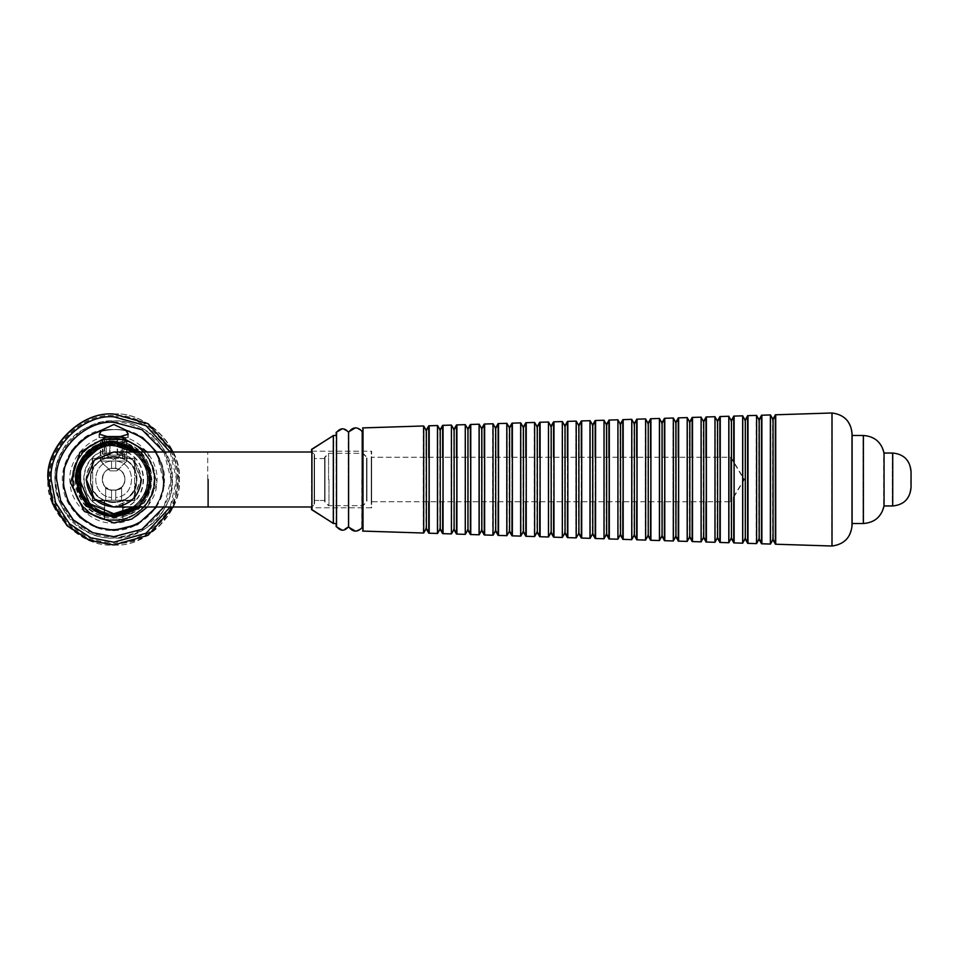 <?xml version="1.0" encoding="UTF-8"?>
<svg xmlns="http://www.w3.org/2000/svg" width="959" height="959" viewBox="0 0 959 959"><rect width="100%" height="100%" fill="white"/><g stroke="black" fill="none" stroke-linecap="round" stroke-linejoin="round"><path stroke-width="0.72" stroke-dasharray="4.79 3.6" d="M706.387 417.189L706.387 541.811L706.387 417.189M703.714 421.816L703.714 537.196M706.387 541.811L706.387 416.985M701.149 417.357L701.149 541.643M701.149 417.153L701.149 541.847M692.518 417.633L692.518 541.367L692.518 417.633M689.845 422.248L689.845 536.752M692.518 541.367L692.518 417.429M687.279 417.8L687.279 541.2M687.279 417.597L687.279 541.403M734.126 416.314L734.126 542.686L734.126 416.314M731.453 420.929L731.453 538.071M734.126 416.11L734.126 542.902M728.888 542.734L728.888 416.266L728.888 542.734M728.888 416.47L728.888 542.53L728.888 416.47M664.779 418.52L664.779 540.492L664.779 418.52M662.106 423.135L662.106 535.865M664.779 540.492L664.779 418.304M659.54 418.675L659.54 540.325M659.54 418.472L659.54 540.528M609.313 420.282L609.313 538.718L609.313 420.282M606.651 424.897L606.651 534.103M609.313 538.718L609.313 420.066M604.074 420.45L604.074 538.562M604.074 420.234L604.074 538.766M623.182 419.838L623.182 539.162L623.182 419.838M620.509 424.453L620.509 534.547M623.182 539.162L623.182 419.634M617.944 420.006L617.944 538.994M617.944 419.802L617.944 539.198M481.85 428.865L481.85 530.135M479.164 424.214L479.164 534.786M484.643 534.966L484.643 424.034M578.912 425.784L578.912 533.216M576.227 421.121L576.227 537.879M581.705 538.047L581.705 420.953M551.185 426.659L551.185 532.341M548.5 422.008L548.5 536.992M553.966 537.172L553.966 421.828M523.446 427.546L523.446 531.454M520.761 422.883L520.761 536.117M526.239 536.285L526.239 422.715M498.512 535.41L498.512 423.59M495.719 428.421L495.719 530.579M493.034 423.77L493.034 535.23M440.253 430.183L440.253 528.817M437.568 425.532L437.568 533.468M443.046 533.648L443.046 425.352M775.735 414.983L775.735 544.017M773.062 419.61L773.062 539.39M770.497 415.151L770.497 543.849M770.485 414.947L770.485 544.053M426.383 430.627L426.383 528.373M423.698 425.976L423.698 533.024M429.176 533.204L429.176 425.796M456.904 534.079L456.904 424.921M454.122 429.752L454.122 529.248M451.437 425.089L451.437 533.911M509.589 427.978L509.589 531.022M506.891 423.327L506.903 535.673M512.37 535.841L512.37 423.159M537.316 427.103L537.316 531.897M534.631 422.451L534.631 536.549M540.109 536.728L540.109 422.272M565.055 426.216L565.055 532.784M562.358 421.564L562.358 537.436M567.836 537.615L567.836 421.385M592.782 425.34L592.782 533.66M590.097 420.677L590.097 538.323M595.563 538.49L595.575 420.51M467.992 429.308L467.992 529.692M465.295 424.645L465.295 534.355M470.773 534.523L470.773 424.477M650.909 418.951L650.909 540.049L650.909 418.951M648.248 423.578L648.248 535.422M650.909 540.049L650.909 418.747M645.671 419.119L645.671 539.881M645.671 418.915L645.671 540.085M637.052 419.395L637.052 539.605L637.052 419.395M634.379 424.01L634.379 534.99M637.052 539.605L637.052 419.191M631.813 419.562L631.813 539.438M631.813 419.359L631.813 539.641M761.866 415.427L761.866 543.573L761.866 415.427M759.192 420.042L759.192 538.958M761.866 543.777L761.866 415.223L761.866 543.777M756.627 543.609L756.627 415.391L756.627 543.609M756.627 415.595L756.627 543.405L756.627 415.595M747.996 415.87L747.996 543.13L747.996 415.87M745.323 420.486L745.323 538.514M747.996 543.333L747.996 415.667L747.996 543.333M742.757 543.166L742.757 415.834L742.757 543.166M742.757 416.038L742.757 542.962L742.757 416.038M720.257 416.745L720.257 542.255L720.257 416.745M717.584 421.373L717.584 537.627M720.257 542.458L720.257 416.542L720.257 542.458M715.018 542.291L715.018 416.709L715.018 542.291M715.018 416.913L715.018 542.087L715.018 416.913M678.648 418.076L678.648 540.924L678.648 418.076M675.975 422.691L675.975 536.309M678.648 540.924L678.648 417.872M673.41 418.244L673.41 540.756M673.41 418.028L673.41 540.972M363.005 531.094L363.005 427.906M311.927 507.791L311.927 451.209L311.927 507.791L371.648 507.791L371.648 451.209L371.648 507.791M311.927 451.209L371.648 451.209M371.648 457.239L371.648 501.761L371.648 457.239L371.648 501.761L371.648 457.239L730.998 457.239L744.376 479.5L730.998 501.761L730.998 457.239L730.998 501.761L371.648 501.761M311.927 479.5L311.927 449.375M333.408 523.506L333.408 435.494M336.549 435.494L336.549 523.506L336.549 435.494M336.549 479.5L336.549 432.353M348.596 479.5L348.596 432.353M363.005 479.5L363.005 527.774M832.016 546.007L832.016 412.993M852.107 479.5L852.107 433.924M852.107 435.494L852.107 523.506L852.107 435.494M884.054 505.956L884.054 453.044M911.05 479.5L911.05 471.384M705.992 417.189L705.992 541.811L705.992 417.189M703.522 537.531L703.331 421.816L703.331 537.196L700.753 541.847L700.753 417.153L700.753 541.847M705.992 541.811L705.992 416.985M705.992 457.239L705.992 501.761M701.149 418.04L700.753 541.643L700.753 417.357L703.522 421.469M701.149 540.96L700.753 541.643M692.122 417.633L692.122 541.367L692.122 417.633M689.653 537.088L689.461 422.248L689.461 536.752L686.884 541.403L686.884 417.597L686.884 541.403M692.122 541.367L692.122 417.429M692.122 457.239L692.122 501.761M687.279 418.484L686.884 541.2L686.884 417.8L689.653 421.912M687.279 540.516L686.884 541.2M733.731 416.314L733.731 542.686L733.731 416.314M731.261 538.407L731.07 420.929L731.07 538.071L728.492 542.53L728.492 416.47L728.492 542.53M733.731 416.11L733.731 542.902M733.731 461.794L733.731 497.206M728.492 542.734L728.492 416.266L728.492 542.734M664.383 418.52L664.383 540.492L664.383 418.52M661.914 536.213L661.722 423.135L661.722 535.865L659.145 540.528L659.145 418.472L659.145 540.528M664.383 540.492L664.383 418.304M664.383 457.239L664.383 501.761M659.54 419.359L659.145 540.325L659.145 418.675L661.914 422.799M659.54 539.641L659.145 540.325M608.917 420.282L608.917 538.718L608.917 420.282M606.448 534.439L606.256 424.897L606.256 534.103L603.679 538.766L603.679 420.234L603.679 538.766M608.917 538.718L608.917 420.066M608.917 457.239L608.917 501.761M604.074 421.121L603.679 538.562L603.679 420.45L606.448 424.561M604.074 537.879L603.679 538.562M622.787 419.838L622.787 539.162L622.787 419.838M620.317 534.882L620.125 424.453L620.125 534.547L617.548 539.198L617.548 419.802L617.548 539.198M622.787 539.162L622.787 419.634M622.787 457.239L622.787 501.761M617.944 420.689L617.548 538.994L617.548 420.006L620.317 424.118M617.944 538.323L617.548 538.994M481.658 530.471L481.454 428.865L481.454 530.135L478.769 534.786L478.769 424.214L478.769 534.786M484.247 457.239L484.247 501.761M484.247 534.966L484.247 424.034M578.721 533.564L578.517 425.784L578.517 533.216L575.832 537.879L575.832 421.121L575.832 537.879M581.31 457.239L581.31 501.761M581.31 538.047L581.31 420.953M550.981 532.677L550.79 426.659L550.79 532.341L548.104 536.992L548.104 422.008L548.104 536.992M553.583 457.239L553.583 501.761M553.583 537.172L553.583 421.828M523.254 531.801L523.063 427.546L523.063 531.454L520.365 536.117L520.365 422.883L520.365 536.117M525.844 457.239L525.844 501.761M525.844 536.285L525.844 422.715M498.117 457.239L498.117 501.761M498.117 535.41L498.117 423.59M495.527 530.914L495.323 428.421L495.323 530.579L492.638 535.23L492.638 423.77L492.638 535.23M440.061 529.152L439.857 430.183L439.857 528.817L437.172 533.468L437.172 425.532L437.172 533.468M442.65 457.239L442.65 501.761M442.65 533.648L442.65 425.352M775.34 414.983L775.34 544.017M772.87 539.737L772.666 419.61L772.666 539.39L770.089 544.053L770.089 414.947L770.089 544.053M772.87 419.263L770.101 415.151L770.101 543.849L770.089 414.947M426.192 528.709L426 430.627L426 528.373L423.303 533.024L423.303 425.976L423.303 533.024M428.781 457.239L428.781 501.761M428.781 533.204L428.781 425.796M456.52 457.239L456.52 501.761M456.52 534.079L456.52 424.921M453.919 529.596L453.727 429.752L453.727 529.248L451.042 533.911L451.042 425.089L451.042 533.911M509.385 531.358L509.193 427.978L509.193 531.022L506.508 535.673L506.508 423.327L506.508 535.673M511.974 457.239L511.974 501.761M511.974 535.841L511.986 423.159M537.124 532.245L536.92 427.103L536.92 531.897L534.235 536.549L534.235 422.451L534.235 536.549M539.713 457.239L539.713 501.761M539.713 536.728L539.713 422.272M564.851 533.12L564.659 426.216L564.659 532.784L561.974 537.436L561.974 421.564L561.974 537.436M567.44 457.239L567.44 501.761M567.44 537.615L567.44 421.385M592.59 534.007L592.386 425.34L592.386 533.66L589.701 538.323L589.701 420.677L589.701 538.323M595.179 457.239L595.179 501.761M595.179 538.49L595.179 420.51M467.788 530.039L467.596 429.308L467.596 529.692L464.911 534.355L464.911 424.645L464.911 534.355M470.378 457.239L470.378 501.761M470.378 534.523L470.378 424.477M650.514 418.951L650.514 540.049L650.514 418.951M648.044 535.769L647.852 423.578L647.852 535.422L645.275 540.085L645.275 418.915L645.275 540.085M650.514 540.049L650.514 418.747M650.514 457.239L650.514 501.761M645.671 419.802L645.275 539.881L645.275 419.119L648.044 423.231M645.671 539.198L645.275 539.881M636.656 419.395L636.656 539.605L636.656 419.395M634.187 535.326L633.983 424.01L633.983 534.99L631.418 539.641L631.418 419.359L631.418 539.641M636.656 539.605L636.656 419.191M636.656 457.239L636.656 501.761M631.813 420.246L631.418 539.438L631.418 419.562L634.187 423.674M631.813 538.754L631.418 539.438M761.47 415.427L761.47 543.573L761.47 415.427M759.001 539.294L758.797 420.042L758.797 538.958L756.231 543.405L756.231 415.595L756.231 543.405M761.47 543.777L761.47 415.223L761.47 543.777M756.231 543.609L756.231 415.391L756.231 543.609M747.6 415.87L747.6 543.13L747.6 415.87M745.131 538.85L744.927 420.486L744.927 538.514L742.362 542.962L742.362 416.038L742.362 542.962M747.6 543.333L747.6 415.667L747.6 543.333M742.362 543.166L742.362 415.834L742.362 543.166M719.861 416.745L719.861 542.255L719.861 416.745M717.392 537.975L717.2 421.373L717.2 537.627L714.623 542.087L714.623 416.913L714.623 542.087M719.861 542.458L719.861 416.542L719.861 542.458M719.861 457.239L719.861 501.761M714.623 542.291L714.623 416.709L714.623 542.291M678.253 418.076L678.253 540.924L678.253 418.076M675.783 536.644L675.592 422.691L675.592 536.309L673.014 540.972L673.014 418.028L673.014 540.972M678.253 540.924L678.253 417.872M678.253 457.239L678.253 501.761M673.41 418.915L673.014 540.756L673.014 418.244L675.783 422.356M673.41 540.085L673.014 540.756M362.61 531.094L362.61 427.906L362.61 531.094M311.543 507.791L311.543 451.209L311.543 507.791L371.253 507.791L371.253 451.209L371.253 507.791M311.543 451.209L371.253 451.209M371.253 457.239L371.253 501.761L371.253 457.239L371.253 501.761L371.253 457.239L730.602 457.239L743.98 479.5L730.602 501.761L730.602 457.239L730.602 501.761L371.253 501.761M311.543 452.001L311.543 506.999L314.156 504.386L314.156 479.5C314.156 511.591 314.156 511.591 314.156 479.5C314.156 447.409 314.156 447.409 314.156 479.5C314.156 452.48 314.156 452.48 314.156 479.5C314.156 452.48 314.156 452.48 314.156 479.5C314.156 506.52 314.156 506.52 314.156 479.5C314.156 506.52 314.156 506.52 314.156 479.5L314.156 454.614L311.543 452.001L207.719 452.001M311.543 479.5L311.543 449.375M333.013 435.494L333.013 523.506L333.013 435.494L336.165 435.494L336.165 523.506L336.165 435.494L336.165 523.506L333.013 523.506M336.165 479.5L336.165 432.353M348.213 479.5L348.213 526.647L348.213 432.353L348.213 526.647L342.375 530.243M362.61 479.5L362.61 527.774L362.61 431.226L362.61 527.774L355.465 531.166M831.633 412.993L831.633 546.007L831.633 412.993C843.884 414.624 850.585 421.612 851.712 433.924L851.712 525.076C850.585 537.388 843.884 544.376 831.633 546.007M851.712 479.5L851.712 433.924M851.712 435.494L851.712 523.506L851.712 435.494L862.992 435.494L862.992 523.506L851.712 523.506M910.654 471.384C909.564 460.248 903.45 454.134 892.326 453.044L883.659 453.044L883.659 505.956L883.659 453.044C881.033 442.171 874.152 436.321 862.992 435.494L862.992 523.506C874.152 522.679 881.033 516.829 883.659 505.956L892.326 505.956L892.326 453.044L892.326 505.956C903.45 504.866 909.564 498.752 910.654 487.616L910.654 479.5M92.28 500.646L104.267 500.646L92.28 500.646L92.28 488.658L92.28 500.646M122.584 500.646L134.584 500.646L122.584 500.646C116.483 503.163 110.369 503.163 104.267 500.646C98.753 498.165 94.761 494.173 92.28 488.658C89.762 482.557 89.762 476.443 92.28 470.342C94.761 464.827 98.753 460.835 104.267 458.354C101.846 458.354 101.846 458.354 104.267 458.354C101.846 458.354 101.846 458.354 104.267 458.354L92.28 458.354L104.267 458.354C110.369 455.837 116.483 455.837 122.584 458.354C128.098 460.835 132.102 464.827 134.584 470.342L134.584 458.354L134.584 470.342L136.478 479.5L134.584 488.658C132.102 494.173 128.098 498.165 122.584 500.646L122.596 519.179L122.596 500.646M92.28 470.342L92.28 458.354L92.28 470.342M122.584 458.354L134.584 458.354L122.584 458.354C125.006 458.354 125.006 458.354 122.584 458.354C125.006 458.354 125.006 458.354 122.584 458.354C116.483 455.957 110.369 455.957 104.267 458.354L113.426 456.448L122.584 458.354L122.596 439.821L122.596 458.354M134.584 488.658L134.584 500.646L134.584 488.658M104.267 500.646L104.267 519.179L104.267 500.646M104.267 519.179L122.596 519.179C142.196 513.173 152.721 499.951 154.159 479.5C155.981 499.651 133.577 522.044 113.426 520.234C93.275 522.044 70.882 499.651 72.704 479.5C70.882 459.349 93.275 436.956 113.426 438.766C133.577 436.956 155.981 459.349 154.159 479.5C152.721 459.049 142.196 445.827 122.596 439.821L104.267 439.821L104.267 458.354L104.267 439.821C63.174 446.918 63.174 512.082 104.267 519.179M104.267 450.814C76.9 457.899 76.9 501.101 104.267 508.186M136.478 479.5C137.748 509.217 89.115 509.217 90.386 479.5C89.115 449.783 137.748 449.783 136.478 479.5M124.43 458.354L124.43 439.426L126.264 437.592L113.426 437.592C96.883 437.592 96.883 437.592 113.426 437.592C129.98 437.592 129.98 437.592 113.426 437.592L100.599 437.592L102.433 439.426L102.433 458.354M113.426 439.426C99.245 439.426 99.245 439.426 113.426 439.426C99.245 439.426 99.245 439.426 113.426 439.426C127.619 439.426 127.619 439.426 113.426 439.426C127.619 439.426 127.619 439.426 113.426 439.426M113.426 437.592C132.006 437.592 132.006 437.592 113.426 437.592C132.006 437.592 132.006 437.592 113.426 437.592C94.857 437.592 94.857 437.592 113.426 437.592C94.857 437.592 94.857 437.592 113.426 437.592M119.971 436.537L106.881 436.537L99.029 434.223L101.462 430.076L113.426 424.501L125.401 430.076L127.835 434.223L119.971 436.537C140.482 438.023 159.925 462.466 156.761 482.785C156.832 503.343 133.924 524.573 113.426 522.955C92.927 524.573 70.031 503.343 70.103 482.785C66.926 462.466 86.382 438.023 106.881 436.537M122.596 508.186C149.964 501.101 149.964 457.899 122.596 450.814M104.267 442.507C66.555 449.639 66.555 509.361 104.267 516.493M122.596 516.493C160.297 509.361 160.297 449.639 122.596 442.507M79.645 479.5C78.135 496.211 96.715 514.803 113.426 513.293C130.148 514.803 148.729 496.211 147.218 479.5C148.729 462.789 130.148 444.197 113.426 445.707C96.715 444.197 78.135 462.789 79.645 479.5C78.135 496.211 96.715 514.803 113.426 513.293C130.148 514.803 148.729 496.211 147.218 479.5C148.729 462.789 130.148 444.197 113.426 445.707C96.715 444.197 78.135 462.789 79.645 479.5M366.542 479.5L366.542 501.761L362.61 505.693L328.565 505.693L324.633 501.761L324.633 457.239L328.565 453.307L362.61 453.307L366.542 457.239L366.542 479.5C366.542 508.21 366.542 508.21 366.542 479.5C366.542 450.79 366.542 450.79 366.542 479.5M328.565 479.5L328.565 453.307L328.565 479.5M324.633 479.5C324.633 450.79 324.633 450.79 324.633 479.5C324.633 508.21 324.633 508.21 324.633 479.5C324.633 452.48 324.633 452.48 324.633 479.5C324.633 452.48 324.633 452.48 324.633 479.5C324.633 506.52 324.633 506.52 324.633 479.5C324.633 506.52 324.633 506.52 324.633 479.5M140.925 479.5C139.175 496.091 130.016 505.249 113.426 506.999C96.847 505.249 87.677 496.091 85.926 479.5C87.677 462.909 96.847 453.751 113.426 452.001C130.016 453.751 139.175 462.909 140.925 479.5L132.869 498.944L113.426 506.999L93.982 498.944L85.926 479.5L93.982 460.056L113.426 452.001L132.869 460.056L140.925 479.5M113.426 414.024C145.828 411.099 181.838 447.11 178.901 479.5C181.838 511.89 145.828 547.901 113.426 544.976C81.035 547.901 45.025 511.89 47.95 479.5C45.025 447.11 81.035 411.099 113.426 414.024C145.828 411.099 181.838 447.11 178.901 479.5L174.334 503.547L159.805 525.724L137.688 540.325L113.63 544.976M92.675 500.646L104.651 500.646L92.675 500.646L92.675 488.658L92.675 500.646M104.651 500.646L104.663 500.646C99.149 498.165 95.157 494.173 92.675 488.658C90.158 482.557 90.158 476.443 92.675 470.342C95.157 464.827 99.149 460.835 104.663 458.354L92.675 458.354L104.651 458.354C102.241 458.354 102.241 458.354 104.663 458.354C102.241 458.354 102.241 458.354 104.663 458.354C110.764 455.837 116.878 455.837 122.98 458.354C128.494 460.835 132.486 464.827 134.967 470.342L134.967 458.354L134.967 470.342L136.873 479.5C138.132 509.217 89.511 509.217 90.769 479.5C89.511 449.783 138.132 449.783 136.873 479.5L134.967 488.658C132.486 494.173 128.494 498.165 122.98 500.646L134.967 500.646L122.98 500.646L122.992 519.179L122.992 500.646C116.878 503.163 110.764 503.163 104.663 500.646L104.651 519.179L104.651 500.646M92.675 470.342L92.675 458.354L92.675 470.342M122.98 458.354L122.992 458.354C125.401 458.354 125.401 458.354 122.98 458.354C125.401 458.354 125.401 458.354 122.98 458.354L122.98 458.354C116.878 455.957 110.764 455.957 104.663 458.354L113.821 456.448L122.98 458.354L122.992 439.821L122.992 458.354M134.967 488.658L134.967 500.646L134.967 488.658M104.651 450.814L104.651 439.821C63.558 446.918 63.558 512.082 104.651 519.179L122.992 519.179C142.591 513.173 153.116 499.951 154.543 479.5C156.365 499.651 133.972 522.044 113.821 520.234C93.67 522.044 71.278 499.651 73.088 479.5C71.278 459.349 93.67 436.956 113.821 438.766C133.972 436.956 156.365 459.349 154.543 479.5C153.116 459.049 142.591 445.827 122.992 439.821L104.651 439.821L104.651 450.814C77.295 457.899 77.295 501.101 104.651 508.186M124.826 458.354L124.826 439.426L126.66 437.592L113.821 437.592C97.267 437.592 97.267 437.592 113.821 437.592C130.376 437.592 130.376 437.592 113.821 437.592L100.983 437.592L102.817 439.426L102.817 458.354M113.821 439.426C128.003 439.426 128.003 439.426 113.821 439.426C128.003 439.426 128.003 439.426 113.821 439.426C99.64 439.426 99.64 439.426 113.821 439.426C99.64 439.426 99.64 439.426 113.821 439.426M113.821 437.592C132.402 437.592 132.402 437.592 113.821 437.592C132.402 437.592 132.402 437.592 113.821 437.592C95.241 437.592 95.241 437.592 113.821 437.592C95.241 437.592 95.241 437.592 113.821 437.592M122.992 508.186C150.347 501.101 150.347 457.899 122.992 450.814M104.651 442.507C66.95 449.639 66.95 509.361 104.651 516.493M122.992 516.493C160.692 509.361 160.692 449.639 122.992 442.507M80.029 479.5C78.518 496.211 97.111 514.803 113.821 513.293C130.532 514.803 149.125 496.211 147.602 479.5C149.125 462.789 130.532 444.197 113.821 445.707C97.111 444.197 78.518 462.789 80.029 479.5C78.518 496.211 97.111 514.803 113.821 513.293C130.532 514.803 149.125 496.211 147.602 479.5C149.125 462.789 130.532 444.197 113.821 445.707C97.111 444.197 78.518 462.789 80.029 479.5M366.937 479.5L366.937 501.761L363.005 505.693L328.961 505.693L325.029 501.761L325.029 457.239L328.961 453.307L363.005 453.307L366.937 457.239L366.937 479.5C366.937 508.21 366.937 508.21 366.937 479.5C366.937 450.79 366.937 450.79 366.937 479.5M328.961 479.5L328.961 505.693L328.961 479.5M325.029 479.5C325.029 450.79 325.029 450.79 325.029 479.5C325.029 508.21 325.029 508.21 325.029 479.5C325.029 452.48 325.029 452.48 325.029 479.5C325.029 452.48 325.029 452.48 325.029 479.5C325.029 506.52 325.029 506.52 325.029 479.5C325.029 506.52 325.029 506.52 325.029 479.5M311.927 452.001L314.552 454.614L314.552 479.5C314.552 511.591 314.552 511.591 314.552 479.5C314.552 447.409 314.552 447.409 314.552 479.5L314.552 504.386L311.927 506.999M314.552 479.5C314.552 452.48 314.552 452.48 314.552 479.5C314.552 452.48 314.552 452.48 314.552 479.5C314.552 506.52 314.552 506.52 314.552 479.5C314.552 506.52 314.552 506.52 314.552 479.5M86.322 479.5C88.072 462.909 97.231 453.751 113.821 452.001C130.412 453.751 139.57 462.909 141.321 479.5L133.265 498.944L113.821 506.999M113.821 452.001L133.265 460.056L141.321 479.5M113.821 414.024C146.212 411.099 182.222 447.11 179.297 479.5C182.222 511.89 146.212 547.901 113.821 544.976C81.431 547.901 45.421 511.89 48.346 479.5C45.421 447.11 81.431 411.099 113.821 414.024M113.426 452.001L173.243 452.001L179.297 479.5L173.243 506.999L113.426 506.999M163.713 479.5C165.943 504.182 138.504 531.622 113.821 529.392C89.139 531.622 61.7 504.182 63.929 479.5C61.7 454.818 89.139 427.378 113.821 429.608C138.504 427.378 165.943 454.818 163.713 479.5C165.943 504.182 138.504 531.622 113.821 529.392C89.139 531.622 61.7 504.182 63.929 479.5C61.7 454.818 89.139 427.378 113.821 429.608C138.504 427.378 165.943 454.818 163.713 479.5M154.867 479.5C156.701 499.807 134.128 522.379 113.821 520.545C93.514 522.379 70.942 499.807 72.776 479.5C70.942 459.193 93.514 436.621 113.821 438.455C134.128 436.621 156.701 459.193 154.867 479.5C156.701 499.807 134.128 522.379 113.821 520.545C93.514 522.379 70.942 499.807 72.776 479.5C70.942 459.193 93.514 436.621 113.821 438.455C134.128 436.621 156.701 459.193 154.867 479.5M172.356 479.5C174.982 508.462 142.783 540.66 113.821 538.035C84.86 540.66 52.661 508.462 55.286 479.5C52.661 450.538 84.86 418.34 113.821 420.965C142.783 418.34 174.982 450.538 172.356 479.5C174.982 508.462 142.783 540.66 113.821 538.035C84.86 540.66 52.661 508.462 55.286 479.5C52.661 450.538 84.86 418.34 113.821 420.965C142.783 418.34 174.982 450.538 172.356 479.5M136.825 435.434C116.063 421.888 78.962 433.252 69.36 456.1C55.814 476.863 67.178 513.964 90.038 523.566C110.788 537.112 147.89 525.748 157.492 502.9C171.038 482.137 159.673 445.036 136.825 435.434C116.063 421.888 78.962 433.252 69.36 456.1C55.814 476.863 67.178 513.964 90.038 523.566C110.788 537.112 147.89 525.748 157.492 502.9C171.038 482.137 159.673 445.036 136.825 435.434M132.678 443.25C115.595 432.113 85.075 441.464 77.176 460.26C66.039 477.33 75.389 507.85 94.186 515.75C111.256 526.887 141.776 517.536 149.676 498.74C160.824 481.67 151.474 451.15 132.678 443.25C115.595 432.113 85.075 441.464 77.176 460.26C66.039 477.33 75.389 507.85 94.186 515.75C111.256 526.887 141.776 517.536 149.676 498.74C160.824 481.67 151.474 451.15 132.678 443.25M140.877 427.798C116.519 411.902 72.992 425.245 61.724 452.049C45.828 476.407 59.17 519.934 85.974 531.202C110.333 547.098 153.86 533.755 165.128 506.951C181.023 482.593 167.681 439.066 140.877 427.798C116.519 411.902 72.992 425.245 61.724 452.049C45.828 476.407 59.17 519.934 85.974 531.202C110.333 547.098 153.86 533.755 165.128 506.951C181.023 482.593 167.681 439.066 140.877 427.798M111.532 500.262L92.675 500.262L92.675 458.354L115.715 458.354L115.715 468.244C121.385 469.766 124.442 473.446 124.886 479.308C125.509 493.825 101.75 493.825 102.361 479.308C101.75 464.779 125.509 464.779 124.886 479.308C124.442 485.158 121.385 488.838 115.715 490.373L121.613 487.244C122.225 490.96 105.034 490.96 105.634 487.244L111.532 490.373C99.616 488.79 99.616 469.826 111.532 468.244L115.715 468.244L115.715 458.354L134.584 458.354L134.584 500.262L105.634 500.262L105.634 487.244C105.034 490.96 122.225 490.96 121.613 487.244L115.715 490.373L115.715 500.262L134.584 500.262L134.584 458.354L92.675 458.354L92.675 500.262L111.532 500.262L111.532 490.373L105.634 487.244L105.634 500.262L111.532 500.262L111.532 490.373L111.532 500.262L105.634 500.262L121.613 500.262L121.613 487.244L121.613 500.262L115.715 500.262L115.715 490.373L115.715 497.517C136.765 496.199 136.765 462.406 115.715 461.087C136.765 462.406 136.765 496.199 115.715 497.517L115.715 490.373C121.385 488.838 124.442 485.158 124.886 479.308C124.442 473.446 121.385 469.766 115.715 468.244L111.532 468.244L111.532 461.087C90.482 462.406 90.482 496.199 111.532 497.517L111.532 500.262M111.532 461.087L111.532 468.244C99.616 469.826 99.616 488.79 111.532 490.373L111.532 497.517C90.482 496.199 90.482 462.406 111.532 461.087M102.361 479.308C101.75 464.779 125.509 464.779 124.886 479.308C125.509 493.825 101.75 493.825 102.361 479.308M105.634 500.262L105.634 487.244L105.634 500.262M121.613 500.262L121.613 487.244L121.613 500.262M115.715 468.244L115.715 458.354L115.715 468.244M107.276 442.003L120.366 442.003L100.731 442.003L103.296 439.426L124.346 439.426L126.912 442.003L126.912 461.039L107.276 461.039L120.366 461.039M120.366 442.003L126.912 442.003M100.731 442.003L100.731 461.039L107.276 461.039M106.257 439.426L106.257 455.141L110.045 455.141L106.257 455.141L113.821 459.505L121.385 455.141L110.045 455.141L110.045 439.426L106.257 439.426L121.385 439.426L110.045 439.426L110.045 455.141L121.385 455.141L121.385 439.426M126.912 461.039L117.094 470.857L112.179 470.857C106.149 470.857 125.341 470.857 112.179 470.857L110.549 470.857L100.731 461.039M117.597 455.141L117.597 439.426L117.597 455.141M106.881 442.003L100.335 442.003L102.901 439.426L123.951 439.426L126.528 442.003L106.881 442.003L119.971 442.003M119.971 461.039L126.528 461.039L116.698 470.857L110.153 470.857L100.335 461.039L119.971 461.039L106.881 461.039M105.862 439.426L120.99 439.426L105.862 439.426L105.862 455.141L117.214 455.141L117.214 439.426L117.214 455.141L120.99 455.141L120.99 439.426M115.068 470.857C101.906 470.857 121.11 470.857 115.068 470.857M109.65 455.141L109.65 439.426L109.65 455.141L105.862 455.141L113.426 459.505L120.99 455.141L109.65 455.141M362.226 479.5L362.226 431.442M863.388 523.506L863.388 435.494M892.721 505.956L892.721 453.044M361.831 479.5L361.831 527.558M125.401 430.076C148.465 433.912 168.388 462.574 163.917 485.53C162.85 508.881 136.753 532.065 113.426 530.351C90.11 532.065 64.001 508.881 62.934 485.53C58.475 462.574 78.386 433.912 101.462 430.076M113.426 422.308C141.728 419.754 173.183 451.198 170.618 479.5C173.183 507.802 141.728 539.246 113.426 536.692C85.135 539.246 53.68 507.802 56.233 479.5C53.68 451.198 85.135 419.754 113.426 422.308M75.293 479.5C73.591 460.632 94.557 439.666 113.426 441.368C132.294 439.666 153.272 460.632 151.558 479.5C153.272 498.368 132.294 519.334 113.426 517.632C94.557 519.334 73.591 498.368 75.293 479.5M76.816 479.5C75.186 497.613 95.313 517.752 113.426 516.11C131.539 517.752 151.678 497.613 150.036 479.5C151.678 461.387 131.539 441.248 113.426 442.89C95.313 441.248 75.186 461.387 76.816 479.5M79.177 479.5C77.643 462.55 96.487 443.717 113.426 445.252C130.376 443.717 149.208 462.55 147.674 479.5C149.208 496.45 130.376 515.283 113.426 513.748C96.487 515.283 77.643 496.45 79.177 479.5M76.792 479.5C75.15 461.375 95.301 441.224 113.426 442.866C131.551 441.224 151.702 461.375 150.072 479.5C151.702 497.625 131.551 517.776 113.426 516.134C95.301 517.776 75.15 497.625 76.792 479.5M78.362 479.5C76.792 496.846 96.08 516.134 113.426 514.563C130.784 516.134 150.06 496.846 148.489 479.5C150.06 462.154 130.784 442.866 113.426 444.437C96.08 442.866 76.792 462.154 78.362 479.5M76.588 479.5C74.934 497.733 95.205 517.992 113.426 516.35C131.659 517.992 151.918 497.733 150.275 479.5C151.918 461.267 131.659 441.008 113.426 442.65C95.205 441.008 74.934 461.267 76.588 479.5M78.159 479.5C76.576 462.046 95.972 442.65 113.426 444.221C130.88 442.65 150.275 462.046 148.705 479.5C150.275 496.954 130.88 516.35 113.426 514.779C95.972 516.35 76.576 496.954 78.159 479.5M207.719 479.5L207.719 452.001L207.719 479.5M49.52 479.5C46.667 511.123 81.815 546.258 113.426 543.405C145.049 546.258 180.196 511.123 177.331 479.5C180.196 447.877 145.049 412.742 113.426 415.595C81.815 412.742 46.667 447.877 49.52 479.5M113.426 416.817C144.437 414.012 178.913 448.488 176.108 479.5C178.913 510.512 144.437 544.988 113.426 542.183C82.414 544.988 47.95 510.512 50.743 479.5C47.95 448.488 82.414 414.012 113.426 416.817M163.965 452.001L171.014 479.5L163.965 506.999M156.593 452.001L164.313 485.53L156.593 506.999M147.458 452.001L157.144 482.785L147.458 506.999M140.242 452.001L151.954 479.5L140.242 506.999M77.211 479.5C75.569 497.613 95.708 517.752 113.821 516.11C131.934 517.752 152.073 497.613 150.431 479.5C152.073 461.387 131.934 441.248 113.821 442.89C131.946 441.224 152.097 461.375 150.455 479.5C152.097 497.625 131.946 517.776 113.821 516.134M134.236 452.001L144.689 464.659L148.07 479.5L144.689 494.341L134.236 506.999M113.821 514.563C131.167 516.134 150.455 496.846 148.885 479.5C150.455 462.154 131.167 442.866 113.821 444.437C96.475 442.866 77.188 462.154 78.758 479.5C77.188 496.846 96.475 516.134 113.821 514.563M76.972 479.5C75.329 497.733 95.588 517.992 113.821 516.35C132.054 517.992 152.313 497.733 150.671 479.5C152.313 461.267 132.054 441.008 113.821 442.65M113.821 444.221C131.275 442.65 150.671 462.046 149.101 479.5C150.671 496.954 131.275 516.35 113.821 514.779C96.368 516.35 76.972 496.954 78.542 479.5C76.972 462.046 96.368 442.65 113.821 444.221M208.115 479.5L208.115 506.999L208.115 479.5M49.916 479.5C47.063 511.123 82.198 546.258 113.821 543.405C145.444 546.258 180.58 511.123 177.727 479.5C180.58 447.877 145.444 412.742 113.821 415.595C82.198 412.742 47.063 447.877 49.916 479.5M170.151 452.001L176.504 479.5L170.151 506.999M731.261 420.593L728.492 416.47M481.658 428.529L478.769 424.214M578.721 425.436L575.832 421.121M550.981 426.323L548.104 422.008M523.254 427.199L520.365 422.883M495.527 428.086L492.638 423.77M440.061 429.848L437.172 425.532M426.192 430.291L423.303 425.976M453.919 429.404L451.042 425.089M509.385 427.642L506.508 423.327M537.124 426.767L534.235 422.451M564.851 425.88L561.974 421.564M592.59 424.993L589.701 420.677M467.788 428.961L464.911 424.645M759.001 419.706L756.231 415.595M745.131 420.15L742.362 416.038M717.392 421.025L714.623 416.913M348.393 431.994L342.375 428.757M362.61 431.226L355.465 427.834M127.835 437.592L127.835 434.223M99.029 437.592L99.029 434.223M113.426 442.89C94.869 441.691 74.287 460.284 77.056 483.732C81.803 505.573 95.325 516.29 117.657 515.87C129.681 514.18 138.851 508.138 145.169 497.745C150.263 488.527 151.354 478.853 148.429 468.747C142.4 452.468 130.724 443.849 113.426 442.89C131.982 441.703 152.553 460.284 149.784 483.732C145.049 505.561 131.527 516.266 109.206 515.858C97.183 514.168 88.012 508.126 81.707 497.745C76.6 488.515 75.521 478.853 78.446 468.747C84.476 452.48 96.14 443.861 113.426 442.902M113.426 516.134C94.857 517.333 74.263 498.728 77.032 475.268C81.779 453.415 95.313 442.686 117.657 443.106C129.693 444.796 138.863 450.838 145.193 461.231C150.299 470.473 151.378 480.147 148.453 490.265C142.411 506.544 130.736 515.175 113.426 516.134M207.719 506.999L311.543 506.999M324.633 458.546L314.156 458.546M314.156 500.454L324.633 500.454M128.23 434.223L128.23 437.592M99.412 434.223L99.412 437.592M137.988 452.001L148.405 467.489L150.191 483.732L139.714 505.393L137.988 506.999M138.024 506.999L148.429 491.523L150.215 475.268L138.024 452.001M325.029 458.546L314.552 458.546M325.029 500.454L314.552 500.454M113.821 442.902C95.277 441.703 74.694 460.284 77.463 483.732C82.198 505.561 95.732 516.266 118.053 515.858C162.574 513.017 158.355 440.565 113.821 442.902M100.335 442.003L100.335 461.039M126.528 442.003L126.528 461.039"/><path stroke-width="1.44" d="M706.387 541.811L703.714 537.196L703.714 421.816L701.149 417.357L701.149 541.847L701.149 417.153L692.518 417.429L692.518 541.571L701.149 541.847M715.018 416.709L706.387 416.985L706.387 542.015L715.018 542.291L715.018 416.709L715.018 542.291M703.714 537.196L701.149 541.643M692.518 541.367L689.845 536.752L689.845 422.248L687.279 417.8L687.279 541.403L687.279 417.597L678.648 417.872L678.648 541.128L687.279 541.403M689.845 536.752L687.279 541.2M734.126 542.686L731.453 538.071L731.453 420.929L728.888 416.47M742.757 415.834L734.126 416.098L734.126 542.902L742.757 543.166L742.757 415.834L742.757 543.166M728.888 542.734L728.888 416.266L728.888 542.734L720.257 542.458L720.257 416.542L720.257 542.458M731.453 538.071L728.888 542.53M664.779 540.492L662.106 535.865L662.106 423.135L659.54 418.675L659.54 540.528L659.54 418.472L650.909 418.747L650.909 540.253L659.54 540.528M664.779 418.304L664.779 540.696L673.41 540.972L673.41 418.028L664.779 418.304M662.106 535.865L659.54 540.325M609.313 538.718L606.651 534.103L606.651 424.897L604.074 420.45L604.074 538.766L604.074 420.234L595.575 420.51L595.563 538.49L592.782 533.66L590.097 538.323L590.097 420.677L581.705 420.953L581.705 538.047L578.912 533.216L576.227 537.879L576.227 421.121L567.836 421.385L567.836 537.615L565.055 532.784L562.358 537.436L562.358 421.564L553.966 421.828L553.966 537.172L551.185 532.341L548.5 536.992L548.5 422.008L540.109 422.272L540.109 536.728L537.316 531.897L534.631 536.549L534.631 422.451L526.239 422.715L526.239 536.285L523.446 531.454L520.761 536.117L520.761 422.883L512.37 423.159L512.37 535.841L509.589 531.022L506.903 535.673L506.891 423.327L498.512 423.59L498.512 535.41L495.719 530.579L495.719 428.421L493.034 423.77L484.643 424.034L484.643 534.966L481.85 530.135L479.164 534.786L479.164 424.214L470.773 424.477L470.773 534.523L467.992 529.692L465.295 534.355L465.295 424.645L456.904 424.921L456.904 534.079L454.122 529.248L454.122 429.752L451.437 425.089L443.046 425.352L443.046 533.648L440.253 528.817L437.568 533.468L437.568 425.532L429.176 425.796L429.176 533.204L426.383 528.373L423.698 533.024L423.698 425.976L363.005 427.906L363.005 531.094L423.698 533.024M609.313 420.066L609.313 538.934L617.944 539.198L617.944 419.802L609.313 420.066M606.651 534.103L604.074 538.562M623.182 539.162L620.509 534.547L620.509 424.453L617.944 420.006L617.944 539.198M623.182 419.634L623.182 539.366L631.813 539.641L631.813 419.359L623.182 419.634M620.509 534.547L617.944 538.994M481.85 530.135L481.85 428.865L479.164 424.214M578.912 533.216L578.912 425.784L576.227 421.121M551.185 532.341L551.185 426.659L548.5 422.008M523.446 531.454L523.446 427.546L520.761 422.883M495.719 530.579L493.034 535.23L493.034 423.77M440.253 528.817L440.253 430.183L437.568 425.532M775.735 544.017L773.062 539.39L773.062 419.61L770.485 414.947L761.866 415.223M832.016 412.993L775.723 414.779L775.723 544.221L832.016 546.007C844.28 544.376 850.981 537.388 852.107 525.076L852.107 433.924C850.981 421.612 844.28 414.624 832.016 412.993L832.016 546.007M773.062 539.39L770.485 544.053L770.485 414.947M770.497 543.849L770.497 415.151M426.383 528.373L426.383 430.627L423.698 425.976M454.122 529.248L451.437 533.911L451.437 425.089M509.589 531.022L509.589 427.978L506.891 423.327M537.316 531.897L537.316 427.103L534.631 422.451M565.055 532.784L565.055 426.216L562.358 421.564M592.782 533.66L592.782 425.34L590.097 420.677M467.992 529.692L467.992 429.308L465.295 424.645M650.909 540.049L648.248 535.422L648.248 423.578L645.671 419.119L645.671 540.085L645.671 418.915L637.052 419.191L637.052 539.809L645.671 540.085M648.248 535.422L645.671 539.881M637.052 539.605L634.379 534.99L634.379 424.01L631.813 419.562L631.813 539.641M634.379 534.99L631.813 539.438M761.866 543.573L759.192 538.958L759.192 420.042L756.627 415.595M761.866 543.777L761.866 415.223L761.866 543.777L770.485 544.053M756.627 543.609L756.627 415.391L756.627 543.609L747.996 543.333L747.996 415.667L747.996 543.333M759.192 538.958L756.627 543.405M747.996 543.13L745.323 538.514L745.323 420.486L742.757 416.038M745.323 538.514L742.757 542.962M720.257 542.255L717.584 537.627L717.584 421.373L715.018 416.913M717.584 537.627L715.018 542.087M678.648 540.924L675.975 536.309L675.975 422.691L673.41 418.244L673.41 540.972M675.975 536.309L673.41 540.756M465.295 534.355L456.904 534.079M590.097 538.323L581.705 538.047M562.358 537.436L553.966 537.172M534.631 536.549L526.239 536.285M506.903 535.673L498.512 535.41M451.437 533.911L443.046 533.648M437.568 533.468L429.176 533.204M479.164 534.786L470.773 534.523M493.034 535.23L484.643 534.966M520.761 536.117L512.37 535.841M548.5 536.992L540.109 536.728M576.227 537.879L567.836 537.615M604.074 538.766L595.563 538.49M311.927 449.375L311.927 509.625L333.408 523.506L333.408 435.494L311.927 449.375M336.549 523.506L333.408 523.506M336.549 432.353L336.549 526.647C340.565 531.37 344.581 531.37 348.596 526.647L348.596 432.353C344.581 427.63 340.565 427.63 336.549 432.353M884.054 453.044L884.054 505.956L892.721 505.956L892.721 453.044L884.054 453.044C881.429 442.171 874.536 436.321 863.388 435.494L863.388 523.506L852.107 523.506M892.721 453.044C903.846 454.134 909.959 460.248 911.05 471.384L911.05 487.616C909.959 498.752 903.846 504.866 892.721 505.956M705.992 541.811L703.331 537.196M714.623 416.721L705.992 416.985L705.992 457.239M705.992 501.761L705.992 542.015L714.623 542.279M700.753 541.847L692.122 541.571L692.122 501.761M700.753 417.165L692.122 417.429L692.122 457.239M692.122 541.367L689.461 536.752M686.884 541.403L678.253 541.128L678.253 501.761M686.884 417.609L678.253 417.872L678.253 457.239M733.731 542.686L731.07 538.071M742.362 415.846L733.731 416.098L733.731 461.794M733.731 497.206L733.731 542.902L742.362 543.154M728.492 542.734L719.861 542.458L719.861 501.761M728.492 416.278L719.861 416.542L719.861 457.239M664.383 540.492L661.722 535.865M673.014 418.04L664.383 418.304L664.383 457.239M664.383 501.761L664.383 540.696L673.014 540.96M659.145 540.528L650.514 540.253L650.514 501.761M659.145 418.484L650.514 418.747L650.514 457.239M608.917 538.718L606.256 534.103M617.548 419.814L608.917 420.066L608.917 457.239M608.917 501.761L608.917 538.934L617.548 539.186M603.679 538.766L595.179 538.49L592.386 533.66M603.679 420.246L595.179 420.51L595.179 457.239M622.787 539.162L620.125 534.547M631.418 419.371L622.787 419.634L622.787 457.239M622.787 501.761L622.787 539.366L631.418 539.629M478.781 534.774L470.378 534.523L467.596 529.692M478.769 424.226L470.378 424.477L470.378 457.239M492.65 423.782L484.247 424.034L484.247 457.239M484.247 501.761L484.247 534.966L481.454 530.135M575.844 537.867L567.44 537.615L564.659 532.784M575.832 421.133L567.44 421.385L567.44 457.239M589.713 420.689L581.31 420.953L581.31 457.239M581.31 501.761L581.31 538.047L578.517 533.216M548.104 536.98L539.713 536.728L536.92 531.897M548.104 422.02L539.713 422.272L539.713 457.239M561.974 421.564L553.583 421.828L553.583 457.239M553.583 501.761L553.583 537.172L550.79 532.341M520.365 422.883L511.986 423.159L511.974 457.239M534.247 422.463L525.844 422.715L525.844 457.239M525.844 501.761L525.844 536.285L523.063 531.454M506.508 423.339L498.117 423.59L498.117 457.239M498.117 501.761L498.117 535.41L495.323 530.579M492.65 535.218L484.247 534.966M437.184 533.456L428.781 533.204L426 528.373M437.172 425.544L428.781 425.796L428.781 457.239M451.042 425.101L442.65 425.352L442.65 457.239M442.65 501.761L442.65 533.648L439.857 528.817M775.34 544.017L772.666 539.39M831.633 413.005L775.34 414.779L775.34 544.221L831.789 546.007M770.089 544.053L761.47 543.777L761.47 415.223L761.47 543.777M770.089 414.959L761.47 415.223M423.315 533.012L362.61 531.094M423.315 425.988L362.61 427.906M428.781 501.761L428.781 533.204M464.911 424.657L456.52 424.921L456.52 457.239M456.52 501.761L456.52 534.079L453.727 529.248M451.042 533.899L442.65 533.648M506.508 535.661L498.117 535.41M511.974 501.761L511.974 535.841L509.193 531.022M534.247 536.537L525.844 536.285M539.713 501.761L539.713 536.728M567.44 501.761L567.44 537.615M589.713 538.311L581.31 538.047M595.179 501.761L595.179 538.49M464.911 534.343L456.52 534.079M470.378 501.761L470.378 534.523M650.514 540.049L647.852 535.422M645.275 540.085L636.656 539.809L636.656 501.761M645.275 418.927L636.656 419.191L636.656 457.239M636.656 539.605L633.983 534.99M761.47 543.573L758.797 538.958M747.6 543.333L747.6 415.667L747.6 543.333L756.231 543.597M756.231 415.403L747.6 415.667M747.6 543.13L744.927 538.514M719.861 542.255L717.2 537.627M678.253 540.924L675.592 536.309M561.974 537.436L553.583 537.172M520.365 536.117L511.974 535.841M333.013 435.889L311.543 449.375L311.543 452.001M311.543 506.999L311.543 509.625L333.013 523.111M342.375 428.757L336.165 432.353L336.165 435.494M336.165 523.506L336.165 526.647L342.375 530.243M113.63 544.976L89.331 540.385L67.13 525.796L52.553 503.607L47.95 479.5C45.025 447.11 81.035 411.099 113.426 414.024L113.63 414.024M120.366 436.537L107.276 436.537L99.412 434.223L101.846 430.076L113.821 424.501L125.797 430.076L128.23 434.223L120.366 436.537L147.458 452.001M141.321 479.5C139.57 496.091 130.412 505.249 113.821 506.999C97.231 505.249 88.072 496.091 86.322 479.5L94.378 460.056L113.821 452.001L311.927 452.001M311.927 506.999L113.821 506.999L94.378 498.944L86.322 479.5M207.719 506.999L173.243 506.999L148.046 535.314L113.821 544.976L89.714 540.385L67.526 525.796L52.937 503.607L48.346 479.5C45.421 447.11 81.431 411.099 113.821 414.024L148.046 423.686L173.243 452.001L207.719 452.001M348.596 432.353C352.792 426.719 357.335 426.419 362.226 431.442L362.226 527.558C357.335 532.581 352.792 532.281 348.596 526.647M163.965 506.999L142.028 529.26L113.821 536.692L92.771 532.677L73.375 519.946L60.645 500.55L56.629 479.5C54.064 451.198 85.519 419.754 113.821 422.308L142.028 429.74L163.965 452.001M125.797 430.076L142.771 437.688L156.593 452.001M156.593 506.999L137.521 524.489L113.821 530.351L96.356 527.258L80.065 517.524L68.473 502.504L63.33 485.53L64.325 467.812L72.057 450.49L85.603 437.196L101.846 430.076M140.242 506.999L113.821 517.632L86.861 506.46L75.689 479.5C73.987 460.632 94.953 439.666 113.821 441.368L140.242 452.001M147.458 506.999L131.827 519.047L113.821 522.955L84.284 511.363L70.498 482.785L79.813 452.444L107.276 436.537M134.236 506.999L113.821 513.748L89.607 503.715L79.573 479.5C78.039 462.55 96.871 443.717 113.821 445.252L134.236 452.001M137.988 506.999L109.59 515.87L93.694 510.08L82.078 497.745L78.83 468.747L92.076 450.047L113.821 442.89C95.708 441.248 75.569 461.387 77.211 479.5C75.545 461.375 95.696 441.224 113.821 442.866L137.988 452.001M138.024 452.001L132.078 447.733L103.057 444.485L80.436 464.396L80.436 494.604L93.97 510.296L113.821 516.134C95.696 517.776 75.545 497.625 77.188 479.5M113.821 442.65C95.588 441.008 75.329 461.267 76.972 479.5M208.115 479.5L208.115 506.999L208.115 479.5M170.151 506.999L146.02 533.276L113.821 542.183L90.745 537.783L69.504 523.818L55.538 502.576L51.139 479.5C48.334 448.488 82.81 414.012 113.821 416.817L146.02 425.724L170.151 452.001M706.387 417.189L703.714 421.816M692.518 417.633L689.845 422.248M734.126 416.314L731.453 420.929M664.779 418.52L662.106 423.135M609.313 420.282L606.651 424.897M623.182 419.838L620.509 424.453M484.643 424.034L481.85 428.865M581.705 420.953L578.912 425.784M553.966 421.828L551.185 426.659M526.239 422.715L523.446 427.546M498.512 423.59L495.719 428.421M443.046 425.352L440.253 430.183M775.735 414.983L773.062 419.61M429.176 425.796L426.383 430.627M456.904 424.921L454.122 429.752M512.37 423.159L509.589 427.978M540.109 422.272L537.316 427.103M567.836 421.385L565.055 426.216M595.575 420.51L592.782 425.34M470.773 424.477L467.992 429.308M650.909 418.951L648.248 423.578M637.052 419.395L634.379 424.01M761.866 415.427L759.192 420.042M747.996 415.87L745.323 420.486M720.257 416.745L717.584 421.373M678.648 418.076L675.975 422.691M756.627 415.391L747.996 415.667M728.888 416.266L720.257 416.542M336.549 435.494L333.408 435.494M362.226 431.442L363.005 431.226M362.226 527.558L363.005 527.774M863.388 435.494L852.107 435.494M884.054 505.956C881.429 516.829 874.536 522.679 863.388 523.506M705.992 417.189L703.331 421.816M692.122 417.633L689.461 422.248M733.731 416.314L731.07 420.929M664.383 418.52L661.722 423.135M608.917 420.282L606.256 424.897M622.787 419.838L620.125 424.453M484.247 424.034L481.454 428.865M581.31 420.953L578.517 425.784M553.583 421.828L550.79 426.659M525.844 422.715L523.063 427.546M498.117 423.59L495.323 428.421M442.65 425.352L439.857 430.183M775.34 414.983L772.666 419.61M428.781 425.796L426 430.627M456.52 424.921L453.727 429.752M511.986 423.159L509.193 427.978M539.713 422.272L536.92 427.103M567.44 421.385L564.659 426.216M595.179 420.51L592.386 425.34M470.378 424.477L467.596 429.308M650.514 418.951L647.852 423.578M636.656 419.395L633.983 424.01M761.47 415.427L758.797 420.042M747.6 415.87L744.927 420.486M719.861 416.745L717.2 421.373M678.253 418.076L675.592 422.691M355.465 427.834L348.393 431.994M355.465 531.166L348.393 527.006M361.831 431.442L362.61 431.226M361.831 527.558L362.61 527.774M113.821 516.134L138.024 506.999"/></g></svg>
